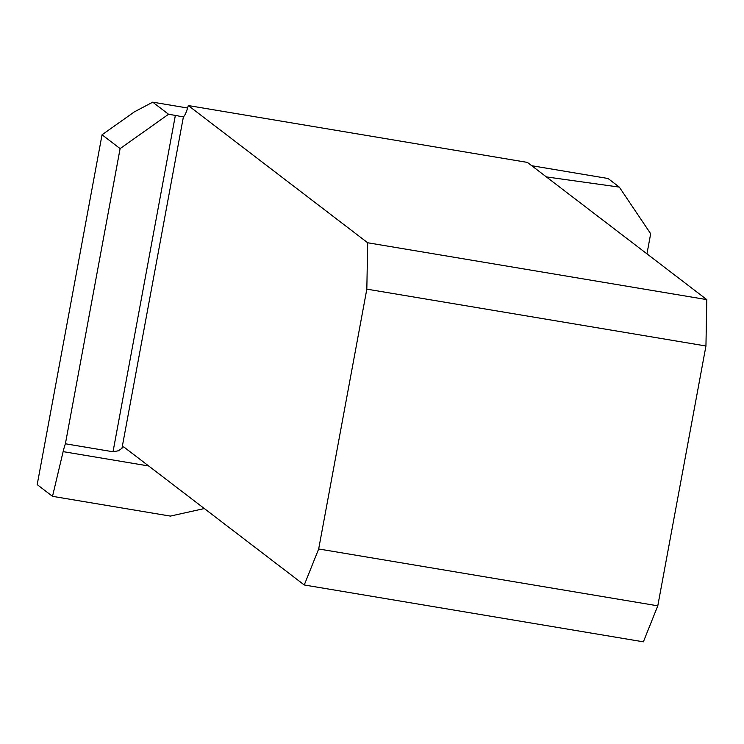 <?xml version="1.0" encoding="UTF-8"?>
<svg xmlns="http://www.w3.org/2000/svg" width="744" height="744" viewBox="0 0 744 744"><rect width="100%" height="100%" fill="white"/><g stroke="black" fill="none" stroke-linecap="round" stroke-linejoin="round"><path stroke-width="1.12" d="M204.34 508.552L170.367 516.094L52.508 496.332L63.128 451.636A22.441 4.036 99.5 0 1 65.398 443.777L120.11 148.614L102.04 134.785L37.2 484.623L52.508 496.332M187.59 108.01L152.743 102.17L134.339 111.888L102.04 134.785M546.356 176.905L619.315 187.107L608.062 178.504L531.718 165.707M188.288 105.555L527.403 162.406L706.8 299.618L367.685 242.767L188.288 105.555A22.441 4.036 99.5 0 1 183.424 116.715L179.695 116.269A7.012 0.651 10.5 0 0 175.361 115.404L168.553 114.26L152.743 102.17M619.315 187.107L650.674 233.746L646.955 253.844M120.11 148.614L168.553 114.26M65.398 443.777L113.023 451.766L118.426 450.771L121.97 448.288A22.441 4.036 99.5 0 1 123.699 446.977A22.441 4.036 99.5 0 1 124.053 447.144L304.259 584.979L318.674 548.97L657.789 605.821L643.374 641.83L304.259 584.979M367.685 242.767L366.829 289.137L705.944 345.997L657.789 605.821M366.829 289.137L318.674 548.97M705.944 345.997L706.8 299.618M148.679 465.977L63.128 451.636M183.015 116.827L179.695 116.269M113.023 451.766L175.361 115.404M183.424 116.715L121.97 448.288"/></g></svg>
